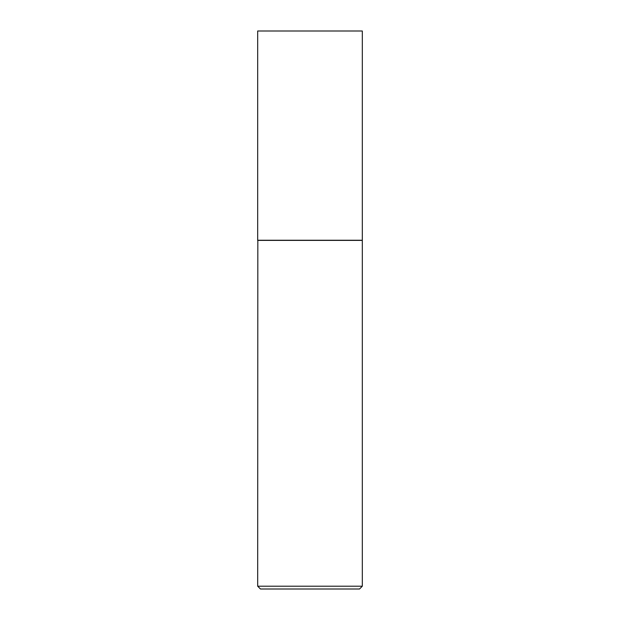 <?xml version="1.0" encoding="UTF-8"?>
<svg xmlns="http://www.w3.org/2000/svg" width="620" height="620" viewBox="0 0 620 620"><rect width="100%" height="100%" fill="white"/><g stroke="black" fill="none" stroke-linecap="round" stroke-linejoin="round"><path stroke-width="0.93" d="M362.312 31L257.688 31L257.688 240.25L362.312 240.25L362.312 31M257.827 240.25L257.688 586.21L362.312 586.21L362.312 240.389L257.688 240.389M362.312 586.21L359.522 589L260.478 589L257.688 586.21"/></g></svg>
